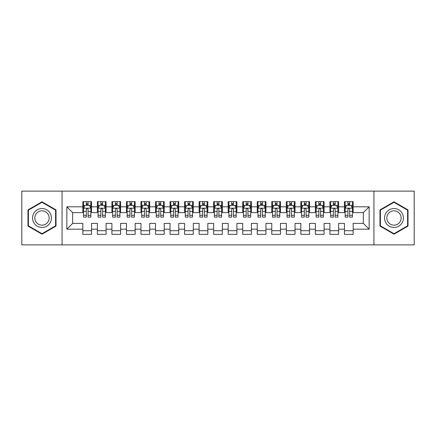 <?xml version="1.0" encoding="UTF-8"?>
<svg xmlns="http://www.w3.org/2000/svg" width="436" height="436" viewBox="0 0 436 436"><rect width="100%" height="100%" fill="white"/><g stroke="black" fill="none" stroke-linecap="round" stroke-linejoin="round"><path stroke-width="0.65" d="M373.941 244.885L414.2 244.885L414.2 191.115L373.941 191.115L373.941 244.885L62.059 244.885L62.059 191.115L21.8 191.115L21.8 244.885L62.059 244.885M373.941 191.115L62.059 191.115M66.855 229.189L66.855 206.811L82.84 206.811L82.84 212.621L72.665 212.621L72.665 223.379L66.855 229.189L82.84 229.189L82.84 234.35L91.56 234.35L91.56 229.189L97.375 229.189L97.375 234.35L106.095 234.35L106.095 229.189L111.905 229.189L111.905 234.35L120.625 234.35L120.625 229.189L126.44 229.189L126.44 234.35L135.16 234.35L135.16 229.189L140.975 229.189L140.975 234.35L149.695 234.35L149.695 229.189L155.505 229.189L155.505 234.35L164.225 234.35L164.225 229.189L170.04 229.189L170.04 234.35L178.76 234.35L178.76 229.189L184.575 229.189L184.575 234.35L193.295 234.35L193.295 229.189L199.105 229.189L199.105 234.35L207.825 234.35L207.825 229.189L213.64 229.189L213.64 234.35L222.36 234.35L222.36 229.189L228.175 229.189L228.175 234.35L236.895 234.35L236.895 229.189L242.705 229.189L242.705 234.35L251.425 234.35L251.425 229.189L257.24 229.189L257.24 234.35L265.96 234.35L265.96 229.189L271.775 229.189L271.775 234.35L280.495 234.35L280.495 229.189L286.305 229.189L286.305 234.35L295.025 234.35L295.025 229.189L300.84 229.189L300.84 234.35L309.56 234.35L309.56 229.189L315.375 229.189L315.375 234.35L324.095 234.35L324.095 229.189L329.905 229.189L329.905 234.35L338.625 234.35L338.625 229.189L344.44 229.189L344.44 234.35L353.16 234.35L353.16 223.379L363.335 223.379L363.335 212.621L353.16 212.621L353.16 206.811L369.145 206.811L369.145 229.189L353.16 229.189M353.16 206.811L353.16 201.65L344.44 201.65L344.44 206.811L338.625 206.811L338.625 201.65L329.905 201.65L329.905 206.811L324.095 206.811L324.095 201.65L315.375 201.65L315.375 206.811L309.56 206.811L309.56 201.65L300.84 201.65L300.84 206.811L295.025 206.811L295.025 201.65L286.305 201.65L286.305 206.811L280.495 206.811L280.495 201.65L271.775 201.65L271.775 206.811L265.96 206.811L265.96 201.65L257.24 201.65L257.24 206.811L251.425 206.811L251.425 201.65L242.705 201.65L242.705 206.811L236.895 206.811L236.895 201.65L228.175 201.65L228.175 206.811L222.36 206.811L222.36 201.65L213.64 201.65L213.64 206.811L207.825 206.811L207.825 201.65L199.105 201.65L199.105 206.811L193.295 206.811L193.295 201.65L184.575 201.65L184.575 206.811L178.76 206.811L178.76 201.65L170.04 201.65L170.04 206.811L164.225 206.811L164.225 201.65L155.505 201.65L155.505 206.811L149.695 206.811L149.695 201.65L140.975 201.65L140.975 206.811L135.16 206.811L135.16 201.65L126.44 201.65L126.44 206.811L120.625 206.811L120.625 201.65L111.905 201.65L111.905 206.811L106.095 206.811L106.095 201.65L97.375 201.65L97.375 206.811L91.56 206.811L91.56 201.65L82.84 201.65L82.84 206.811M338.625 229.189L338.625 223.379L344.44 223.379L344.44 229.189M369.145 206.811L363.335 212.621M324.095 229.189L324.095 223.379L329.905 223.379L329.905 229.189M344.44 206.811L344.44 212.621L338.625 212.621L338.625 206.811M309.56 229.189L309.56 223.379L315.375 223.379L315.375 229.189M329.905 206.811L329.905 212.621L324.095 212.621L324.095 206.811M295.025 229.189L295.025 223.379L300.84 223.379L300.84 229.189M315.375 206.811L315.375 212.621L309.56 212.621L309.56 206.811M280.495 229.189L280.495 223.379L286.305 223.379L286.305 229.189M300.84 206.811L300.84 212.621L295.025 212.621L295.025 206.811M265.96 229.189L265.96 223.379L271.775 223.379L271.775 229.189M286.305 206.811L286.305 212.621L280.495 212.621L280.495 206.811M251.425 229.189L251.425 223.379L257.24 223.379L257.24 229.189M271.775 206.811L271.775 212.621L265.96 212.621L265.96 206.811M236.895 229.189L236.895 223.379L242.705 223.379L242.705 229.189M257.24 206.811L257.24 212.621L251.425 212.621L251.425 206.811M222.36 229.189L222.36 223.379L228.175 223.379L228.175 229.189M242.705 206.811L242.705 212.621L236.895 212.621L236.895 206.811M207.825 229.189L207.825 223.379L213.64 223.379L213.64 229.189M228.175 206.811L228.175 212.621L222.36 212.621L222.36 206.811M193.295 229.189L193.295 223.379L199.105 223.379L199.105 229.189M213.64 206.811L213.64 212.621L207.825 212.621L207.825 206.811M178.76 229.189L178.76 223.379L184.575 223.379L184.575 229.189M199.105 206.811L199.105 212.621L193.295 212.621L193.295 206.811M164.225 229.189L164.225 223.379L170.04 223.379L170.04 229.189M184.575 206.811L184.575 212.621L178.76 212.621L178.76 206.811M149.695 229.189L149.695 223.379L155.505 223.379L155.505 229.189M170.04 206.811L170.04 212.621L164.225 212.621L164.225 206.811M135.16 229.189L135.16 223.379L140.975 223.379L140.975 229.189M155.505 206.811L155.505 212.621L149.695 212.621L149.695 206.811M120.625 229.189L120.625 223.379L126.44 223.379L126.44 229.189M140.975 206.811L140.975 212.621L135.16 212.621L135.16 206.811M106.095 229.189L106.095 223.379L111.905 223.379L111.905 229.189M126.44 206.811L126.44 212.621L120.625 212.621L120.625 206.811M91.56 229.189L91.56 223.379L97.375 223.379L97.375 229.189M111.905 206.811L111.905 212.621L106.095 212.621L106.095 206.811M72.665 223.379L82.84 223.379L82.84 229.189M97.375 206.811L97.375 212.621L91.56 212.621L91.56 206.811M344.44 205.285L345.165 205.285M352.435 205.285L353.16 205.285M329.905 205.285L330.635 205.285M337.9 205.285L338.625 205.285M315.375 205.285L316.1 205.285M323.365 205.285L324.095 205.285M300.84 205.285L301.565 205.285M308.835 205.285L309.56 205.285M286.305 205.285L287.035 205.285M294.3 205.285L295.025 205.285M271.775 205.285L272.5 205.285M279.765 205.285L280.495 205.285M257.24 205.285L257.965 205.285M265.235 205.285L265.96 205.285M242.705 205.285L243.435 205.285M250.7 205.285L251.425 205.285M228.175 205.285L228.9 205.285M236.165 205.285L236.895 205.285M213.64 205.285L214.365 205.285M221.635 205.285L222.36 205.285M199.105 205.285L199.835 205.285M207.1 205.285L207.825 205.285M184.575 205.285L185.3 205.285M192.565 205.285L193.295 205.285M170.04 205.285L170.765 205.285M178.035 205.285L178.76 205.285M155.505 205.285L156.235 205.285M163.5 205.285L164.225 205.285M140.975 205.285L141.7 205.285M148.965 205.285L149.695 205.285M126.44 205.285L127.165 205.285M134.435 205.285L135.16 205.285M111.905 205.285L112.635 205.285M119.9 205.285L120.625 205.285M97.375 205.285L98.1 205.285M105.365 205.285L106.095 205.285M82.84 205.285L83.565 205.285M90.835 205.285L91.56 205.285M82.84 230.715L91.56 230.715M97.375 230.715L106.095 230.715M111.905 230.715L120.625 230.715M126.44 230.715L135.16 230.715M140.975 230.715L149.695 230.715M155.505 230.715L164.225 230.715M170.04 230.715L178.76 230.715M184.575 230.715L193.295 230.715M199.105 230.715L207.825 230.715M213.64 230.715L222.36 230.715M228.175 230.715L236.895 230.715M242.705 230.715L251.425 230.715M257.24 230.715L265.96 230.715M271.775 230.715L280.495 230.715M286.305 230.715L295.025 230.715M300.84 230.715L309.56 230.715M315.375 230.715L324.095 230.715M329.905 230.715L338.625 230.715M344.44 230.715L353.16 230.715M66.855 206.811L72.665 212.621M363.335 223.379L369.145 229.189M56.026 209.901L42.003 201.808L27.975 209.901L27.975 226.099L42.003 234.192L56.026 226.099L56.026 209.901M379.974 209.901L379.974 226.099L393.997 234.192L408.025 226.099L408.025 209.901L393.997 201.808L379.974 209.901M88.072 203.541L86.328 203.541M90.835 215.308L88.072 215.308L88.072 217.128L90.835 217.128L90.835 208.261L89.38 205.356L85.02 205.356L83.565 208.261L83.565 217.128L86.328 217.128L86.328 215.308L83.565 215.308M83.565 208.261L83.565 201.65M90.835 208.261L90.835 201.65M86.328 205.356L86.328 201.65M88.072 201.65L88.072 205.356M88.072 215.308L88.072 209.351C87.489 208.234 86.911 208.234 86.328 209.351L86.328 215.308M88.072 205.285L86.328 205.285M102.607 203.541L100.863 203.541M105.365 215.308L102.607 215.308L102.607 217.128L105.365 217.128L105.365 208.261L103.915 205.356L99.555 205.356L98.1 208.261L98.1 217.128L100.863 217.128L100.863 215.308L98.1 215.308M98.1 208.261L98.1 201.65M105.365 208.261L105.365 201.65M100.863 205.356L100.863 201.65M102.607 201.65L102.607 205.356M102.607 215.308L102.607 209.351C102.024 208.234 101.441 208.234 100.863 209.351L100.863 215.308M102.607 205.285L100.863 205.285M117.137 203.541L115.393 203.541M119.9 215.308L117.137 215.308L117.137 217.128L119.9 217.128L119.9 208.261L118.445 205.356L114.085 205.356L112.635 208.261L112.635 217.128L115.393 217.128L115.393 215.308L112.635 215.308M112.635 208.261L112.635 201.65M119.9 208.261L119.9 201.65M115.393 205.356L115.393 201.65M117.137 201.65L117.137 205.356M117.137 215.308L117.137 209.351C116.559 208.234 115.976 208.234 115.393 209.351L115.393 215.308M117.137 205.285L115.393 205.285M50.184 213.275A9.445 9.445 0 0 0 37.278 209.82A9.445 9.445 0 0 0 33.823 222.725A9.445 9.445 0 0 0 46.723 226.18A9.445 9.445 0 0 0 50.184 213.275M48.194 214.425A7.15 7.15 0 0 0 38.422 211.803A7.15 7.15 0 0 0 35.807 221.575A7.15 7.15 0 0 0 45.578 224.197A7.15 7.15 0 0 0 48.194 214.425M42.003 233.691L28.411 225.848L28.411 210.152L42.003 202.309L55.59 210.152L55.59 225.848L42.003 233.691M402.177 213.275A9.445 9.445 0 0 0 389.277 209.82A9.445 9.445 0 0 0 385.816 222.725A9.445 9.445 0 0 0 398.722 226.18A9.445 9.445 0 0 0 402.177 213.275M400.194 214.425A7.15 7.15 0 0 0 390.422 211.803A7.15 7.15 0 0 0 387.806 221.575A7.15 7.15 0 0 0 397.578 224.197A7.15 7.15 0 0 0 400.194 214.425M393.997 233.691L380.41 225.848L380.41 210.152L393.997 202.309L407.589 210.152L407.589 225.848L393.997 233.691M131.672 203.541L129.928 203.541M134.435 215.308L131.672 215.308L131.672 217.128L134.435 217.128L134.435 208.261L132.98 205.356L128.62 205.356L127.165 208.261L127.165 217.128L129.928 217.128L129.928 215.308L127.165 215.308M127.165 208.261L127.165 201.65M134.435 208.261L134.435 201.65M129.928 205.356L129.928 201.65M131.672 201.65L131.672 205.356M131.672 215.308L131.672 209.351C131.089 208.234 130.511 208.234 129.928 209.351L129.928 215.308M131.672 205.285L129.928 205.285M146.207 203.541L144.463 203.541M148.965 215.308L146.207 215.308L146.207 217.128L148.965 217.128L148.965 208.261L147.515 205.356L143.155 205.356L141.7 208.261L141.7 217.128L144.463 217.128L144.463 215.308L141.7 215.308M141.7 208.261L141.7 201.65M148.965 208.261L148.965 201.65M144.463 205.356L144.463 201.65M146.207 201.65L146.207 205.356M146.207 215.308L146.207 209.351C145.624 208.234 145.041 208.234 144.463 209.351L144.463 215.308M146.207 205.285L144.463 205.285M160.737 203.541L158.993 203.541M163.5 215.308L160.737 215.308L160.737 217.128L163.5 217.128L163.5 208.261L162.045 205.356L157.685 205.356L156.235 208.261L156.235 217.128L158.993 217.128L158.993 215.308L156.235 215.308M156.235 208.261L156.235 201.65M163.5 208.261L163.5 201.65M158.993 205.356L158.993 201.65M160.737 201.65L160.737 205.356M160.737 215.308L160.737 209.351C160.159 208.234 159.576 208.234 158.993 209.351L158.993 215.308M160.737 205.285L158.993 205.285M175.272 203.541L173.528 203.541M178.035 215.308L175.272 215.308L175.272 217.128L178.035 217.128L178.035 208.261L176.58 205.356L172.22 205.356L170.765 208.261L170.765 217.128L173.528 217.128L173.528 215.308L170.765 215.308M170.765 208.261L170.765 201.65M178.035 208.261L178.035 201.65M173.528 205.356L173.528 201.65M175.272 201.65L175.272 205.356M175.272 215.308L175.272 209.351C174.689 208.234 174.111 208.234 173.528 209.351L173.528 215.308M175.272 205.285L173.528 205.285M189.807 203.541L188.063 203.541M192.565 215.308L189.807 215.308L189.807 217.128L192.565 217.128L192.565 208.261L191.115 205.356L186.755 205.356L185.3 208.261L185.3 217.128L188.063 217.128L188.063 215.308L185.3 215.308M185.3 208.261L185.3 201.65M192.565 208.261L192.565 201.65M188.063 205.356L188.063 201.65M189.807 201.65L189.807 205.356M189.807 215.308L189.807 209.351C189.224 208.234 188.641 208.234 188.063 209.351L188.063 215.308M189.807 205.285L188.063 205.285M204.337 203.541L202.593 203.541M207.1 215.308L204.337 215.308L204.337 217.128L207.1 217.128L207.1 208.261L205.645 205.356L201.285 205.356L199.835 208.261L199.835 217.128L202.593 217.128L202.593 215.308L199.835 215.308M199.835 208.261L199.835 201.65M207.1 208.261L207.1 201.65M202.593 205.356L202.593 201.65M204.337 201.65L204.337 205.356M204.337 215.308L204.337 209.351C203.759 208.234 203.176 208.234 202.593 209.351L202.593 215.308M204.337 205.285L202.593 205.285M218.872 203.541L217.128 203.541M221.635 215.308L218.872 215.308L218.872 217.128L221.635 217.128L221.635 208.261L220.18 205.356L215.82 205.356L214.365 208.261L214.365 217.128L217.128 217.128L217.128 215.308L214.365 215.308M214.365 208.261L214.365 201.65M221.635 208.261L221.635 201.65M217.128 205.356L217.128 201.65M218.872 201.65L218.872 205.356M218.872 215.308L218.872 209.351C218.289 208.234 217.711 208.234 217.128 209.351L217.128 215.308M218.872 205.285L217.128 205.285M233.407 203.541L231.663 203.541M236.165 215.308L233.407 215.308L233.407 217.128L236.165 217.128L236.165 208.261L234.715 205.356L230.355 205.356L228.9 208.261L228.9 217.128L231.663 217.128L231.663 215.308L228.9 215.308M228.9 208.261L228.9 201.65M236.165 208.261L236.165 201.65M231.663 205.356L231.663 201.65M233.407 201.65L233.407 205.356M233.407 215.308L233.407 209.351C232.824 208.234 232.241 208.234 231.663 209.351L231.663 215.308M233.407 205.285L231.663 205.285M247.937 203.541L246.193 203.541M250.7 215.308L247.937 215.308L247.937 217.128L250.7 217.128L250.7 208.261L249.245 205.356L244.885 205.356L243.435 208.261L243.435 217.128L246.193 217.128L246.193 215.308L243.435 215.308M243.435 208.261L243.435 201.65M250.7 208.261L250.7 201.65M246.193 205.356L246.193 201.65M247.937 201.65L247.937 205.356M247.937 215.308L247.937 209.351C247.359 208.234 246.776 208.234 246.193 209.351L246.193 215.308M247.937 205.285L246.193 205.285M262.472 203.541L260.728 203.541M265.235 215.308L262.472 215.308L262.472 217.128L265.235 217.128L265.235 208.261L263.78 205.356L259.42 205.356L257.965 208.261L257.965 217.128L260.728 217.128L260.728 215.308L257.965 215.308M257.965 208.261L257.965 201.65M265.235 208.261L265.235 201.65M260.728 205.356L260.728 201.65M262.472 201.65L262.472 205.356M262.472 215.308L262.472 209.351C261.889 208.234 261.311 208.234 260.728 209.351L260.728 215.308M262.472 205.285L260.728 205.285M277.007 203.541L275.263 203.541M279.765 215.308L277.007 215.308L277.007 217.128L279.765 217.128L279.765 208.261L278.315 205.356L273.955 205.356L272.5 208.261L272.5 217.128L275.263 217.128L275.263 215.308L272.5 215.308M272.5 208.261L272.5 201.65M279.765 208.261L279.765 201.65M275.263 205.356L275.263 201.65M277.007 201.65L277.007 205.356M277.007 215.308L277.007 209.351C276.424 208.234 275.841 208.234 275.263 209.351L275.263 215.308M277.007 205.285L275.263 205.285M291.537 203.541L289.793 203.541M294.3 215.308L291.537 215.308L291.537 217.128L294.3 217.128L294.3 208.261L292.845 205.356L288.485 205.356L287.035 208.261L287.035 217.128L289.793 217.128L289.793 215.308L287.035 215.308M287.035 208.261L287.035 201.65M294.3 208.261L294.3 201.65M289.793 205.356L289.793 201.65M291.537 201.65L291.537 205.356M291.537 215.308L291.537 209.351C290.959 208.234 290.376 208.234 289.793 209.351L289.793 215.308M291.537 205.285L289.793 205.285M306.072 203.541L304.328 203.541M308.835 215.308L306.072 215.308L306.072 217.128L308.835 217.128L308.835 208.261L307.38 205.356L303.02 205.356L301.565 208.261L301.565 217.128L304.328 217.128L304.328 215.308L301.565 215.308M301.565 208.261L301.565 201.65M308.835 208.261L308.835 201.65M304.328 205.356L304.328 201.65M306.072 201.65L306.072 205.356M306.072 215.308L306.072 209.351C305.489 208.234 304.911 208.234 304.328 209.351L304.328 215.308M306.072 205.285L304.328 205.285M320.607 203.541L318.863 203.541M323.365 215.308L320.607 215.308L320.607 217.128L323.365 217.128L323.365 208.261L321.915 205.356L317.555 205.356L316.1 208.261L316.1 217.128L318.863 217.128L318.863 215.308L316.1 215.308M316.1 208.261L316.1 201.65M323.365 208.261L323.365 201.65M318.863 205.356L318.863 201.65M320.607 201.65L320.607 205.356M320.607 215.308L320.607 209.351C320.024 208.234 319.441 208.234 318.863 209.351L318.863 215.308M320.607 205.285L318.863 205.285M335.137 203.541L333.393 203.541M337.9 215.308L335.137 215.308L335.137 217.128L337.9 217.128L337.9 208.261L336.445 205.356L332.085 205.356L330.635 208.261L330.635 217.128L333.393 217.128L333.393 215.308L330.635 215.308M330.635 208.261L330.635 201.65M337.9 208.261L337.9 201.65M333.393 205.356L333.393 201.65M335.137 201.65L335.137 205.356M335.137 215.308L335.137 209.351C334.559 208.234 333.976 208.234 333.393 209.351L333.393 215.308M335.137 205.285L333.393 205.285M349.672 203.541L347.928 203.541M352.435 215.308L349.672 215.308L349.672 217.128L352.435 217.128L352.435 208.261L350.98 205.356L346.62 205.356L345.165 208.261L345.165 217.128L347.928 217.128L347.928 215.308L345.165 215.308M345.165 208.261L345.165 201.65M352.435 208.261L352.435 201.65M347.928 205.356L347.928 201.65M349.672 201.65L349.672 205.356M349.672 215.308L349.672 209.351C349.089 208.234 348.511 208.234 347.928 209.351L347.928 215.308M349.672 205.285L347.928 205.285M90.797 208.19L83.603 208.19M83.565 205.53L84.933 205.53M89.467 205.53L90.835 205.53M86.328 211.411L83.565 211.411M90.835 211.411L88.072 211.411M88.072 204.462L86.328 204.462M105.332 208.19L98.138 208.19M98.1 205.53L99.468 205.53M104.002 205.53L105.365 205.53M100.863 211.411L98.1 211.411M105.365 211.411L102.607 211.411M102.607 204.462L100.863 204.462M119.862 208.19L112.668 208.19M112.635 205.53L113.998 205.53M118.532 205.53L119.9 205.53M115.393 211.411L112.635 211.411M119.9 211.411L117.137 211.411M117.137 204.462L115.393 204.462M134.397 208.19L127.203 208.19M127.165 205.53L128.533 205.53M133.067 205.53L134.435 205.53M129.928 211.411L127.165 211.411M134.435 211.411L131.672 211.411M131.672 204.462L129.928 204.462M148.932 208.19L141.738 208.19M141.7 205.53L143.068 205.53M147.602 205.53L148.965 205.53M144.463 211.411L141.7 211.411M148.965 211.411L146.207 211.411M146.207 204.462L144.463 204.462M163.462 208.19L156.268 208.19M156.235 205.53L157.598 205.53M162.132 205.53L163.5 205.53M158.993 211.411L156.235 211.411M163.5 211.411L160.737 211.411M160.737 204.462L158.993 204.462M177.997 208.19L170.803 208.19M170.765 205.53L172.133 205.53M176.667 205.53L178.035 205.53M173.528 211.411L170.765 211.411M178.035 211.411L175.272 211.411M175.272 204.462L173.528 204.462M192.532 208.19L185.338 208.19M185.3 205.53L186.668 205.53M191.202 205.53L192.565 205.53M188.063 211.411L185.3 211.411M192.565 211.411L189.807 211.411M189.807 204.462L188.063 204.462M207.062 208.19L199.868 208.19M199.835 205.53L201.198 205.53M205.732 205.53L207.1 205.53M202.593 211.411L199.835 211.411M207.1 211.411L204.337 211.411M204.337 204.462L202.593 204.462M221.597 208.19L214.403 208.19M214.365 205.53L215.733 205.53M220.267 205.53L221.635 205.53M217.128 211.411L214.365 211.411M221.635 211.411L218.872 211.411M218.872 204.462L217.128 204.462M236.132 208.19L228.938 208.19M228.9 205.53L230.268 205.53M234.802 205.53L236.165 205.53M231.663 211.411L228.9 211.411M236.165 211.411L233.407 211.411M233.407 204.462L231.663 204.462M250.662 208.19L243.468 208.19M243.435 205.53L244.798 205.53M249.332 205.53L250.7 205.53M246.193 211.411L243.435 211.411M250.7 211.411L247.937 211.411M247.937 204.462L246.193 204.462M265.197 208.19L258.003 208.19M257.965 205.53L259.333 205.53M263.867 205.53L265.235 205.53M260.728 211.411L257.965 211.411M265.235 211.411L262.472 211.411M262.472 204.462L260.728 204.462M279.732 208.19L272.538 208.19M272.5 205.53L273.868 205.53M278.402 205.53L279.765 205.53M275.263 211.411L272.5 211.411M279.765 211.411L277.007 211.411M277.007 204.462L275.263 204.462M294.262 208.19L287.068 208.19M287.035 205.53L288.398 205.53M292.932 205.53L294.3 205.53M289.793 211.411L287.035 211.411M294.3 211.411L291.537 211.411M291.537 204.462L289.793 204.462M308.797 208.19L301.603 208.19M301.565 205.53L302.933 205.53M307.467 205.53L308.835 205.53M304.328 211.411L301.565 211.411M308.835 211.411L306.072 211.411M306.072 204.462L304.328 204.462M323.332 208.19L316.138 208.19M316.1 205.53L317.468 205.53M322.002 205.53L323.365 205.53M318.863 211.411L316.1 211.411M323.365 211.411L320.607 211.411M320.607 204.462L318.863 204.462M337.862 208.19L330.668 208.19M330.635 205.53L331.998 205.53M336.532 205.53L337.9 205.53M333.393 211.411L330.635 211.411M337.9 211.411L335.137 211.411M335.137 204.462L333.393 204.462M352.397 208.19L345.203 208.19M345.165 205.53L346.533 205.53M351.067 205.53L352.435 205.53M347.928 211.411L345.165 211.411M352.435 211.411L349.672 211.411M349.672 204.462L347.928 204.462"/></g></svg>
